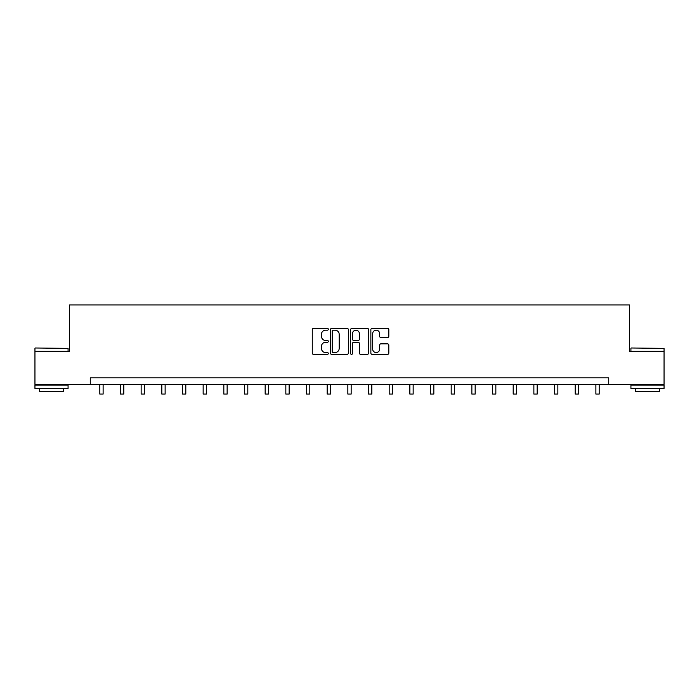 <?xml version="1.0" encoding="UTF-8"?>
<svg xmlns="http://www.w3.org/2000/svg" width="699" height="699" viewBox="0 0 699 699"><rect width="100%" height="100%" fill="white"/><g stroke="black" fill="none" stroke-linecap="round" stroke-linejoin="round"><path stroke-width="1.05" d="M328.303 329.273A0.909 0.909 0 0 0 327.394 328.364L313.571 328.364A1.302 1.302 0 0 0 312.27 329.666L312.27 353.074A1.302 1.302 0 0 0 313.571 354.376L327.394 354.376A0.909 0.909 0 0 0 328.303 353.467A0.909 0.909 0 0 0 327.394 352.558L325.603 352.558A4.159 4.159 0 0 1 321.444 348.39L321.444 346.442A4.159 4.159 0 0 1 325.603 342.283L327.394 342.283A0.909 0.909 0 0 0 328.303 341.374A0.909 0.909 0 0 0 327.394 340.457L325.603 340.457A4.159 4.159 0 0 1 321.444 336.298L321.444 334.349A4.159 4.159 0 0 1 325.603 330.19L327.394 330.19A0.909 0.909 0 0 0 328.303 329.273M387.508 337.538A1.302 1.302 0 0 0 388.81 336.236L388.81 329.666A1.302 1.302 0 0 0 387.508 328.364L372.165 328.364A1.302 1.302 0 0 0 370.863 329.666L370.863 353.074A1.302 1.302 0 0 0 372.165 354.376L387.508 354.376A1.302 1.302 0 0 0 388.81 353.074L388.81 345.14A1.302 1.302 0 0 0 387.508 343.838L380.938 343.838A1.302 1.302 0 0 0 379.644 345.14L379.644 349.081A3.478 3.478 0 0 1 376.158 352.558A3.478 3.478 0 0 1 372.681 349.081L372.681 333.668A3.478 3.478 0 0 1 376.158 330.19A3.478 3.478 0 0 1 379.644 333.668L379.644 336.236A1.302 1.302 0 0 0 380.938 337.538L387.508 337.538M90.267 384.433L34.95 384.433L34.95 351.309L69.594 351.309L69.594 304.93L629.406 304.93L629.406 351.309L664.05 351.309L664.05 384.433L608.733 384.433L608.733 377.81L90.267 377.81L90.267 384.433L608.733 384.433M348.364 329.666A1.302 1.302 0 0 0 347.062 328.364L331.719 328.364A1.302 1.302 0 0 0 330.417 329.666L330.417 353.074A1.302 1.302 0 0 0 331.719 354.376L347.062 354.376A1.302 1.302 0 0 0 348.364 353.074L348.364 329.666M351.938 328.364L367.281 328.364A1.302 1.302 0 0 1 368.583 329.666L368.583 353.074A1.302 1.302 0 0 1 367.281 354.376L360.719 354.376A1.302 1.302 0 0 1 359.417 353.074L359.417 343.585A1.302 1.302 0 0 0 358.115 342.283L353.755 342.283A1.302 1.302 0 0 0 352.462 343.585L352.462 353.467A0.909 0.909 0 0 1 351.545 354.376A0.909 0.909 0 0 1 350.636 353.467L350.636 329.666A1.302 1.302 0 0 1 351.938 328.364M333.143 330.19A0.909 0.909 0 0 0 332.235 331.099L332.235 351.649A0.909 0.909 0 0 0 333.143 352.558L335.031 352.558A4.159 4.159 0 0 0 339.19 348.39L339.19 334.349A4.159 4.159 0 0 0 335.031 330.19L333.143 330.19M359.417 333.729A3.478 3.478 0 0 0 355.94 330.251A3.478 3.478 0 0 0 352.462 333.729L352.462 339.164A1.302 1.302 0 0 0 353.755 340.457L358.115 340.457A1.302 1.302 0 0 0 359.417 339.164L359.417 333.729M99.808 384.433L99.808 394.07L103.12 394.07L103.12 384.433M35.343 347.997L68.074 348.39L35.343 347.997M51.516 388.408L34.95 388.408L34.95 385.097L68.074 385.097L68.074 388.408L51.516 388.408M63.434 388.408L63.434 391.457L39.59 391.457L39.59 388.408M631.319 347.997L664.05 348.39L631.319 347.997M647.484 388.408L630.926 388.408L630.926 385.097L664.05 385.097L664.05 388.408L647.484 388.408M659.41 388.408L659.41 391.457L635.566 391.457L635.566 388.408M120.481 384.433L120.481 394.07L123.793 394.07L123.793 384.433M141.146 384.433L141.146 394.07L144.457 394.07L144.457 384.433M161.819 384.433L161.819 394.07L165.13 394.07L165.13 384.433M182.483 384.433L182.483 394.07L185.803 394.07L185.803 384.433M203.156 384.433L203.156 394.07L206.467 394.07L206.467 384.433M223.829 384.433L223.829 394.07L227.14 394.07L227.14 384.433M244.493 384.433L244.493 394.07L247.804 394.07L247.804 384.433M265.166 384.433L265.166 394.07L268.477 394.07L268.477 384.433M285.839 384.433L285.839 394.07L289.15 394.07L289.15 384.433M306.503 384.433L306.503 394.07L309.814 394.07L309.814 384.433M327.176 384.433L327.176 394.07L330.487 394.07L330.487 384.433M347.84 384.433L347.84 394.07L351.16 394.07L351.16 384.433M368.513 384.433L368.513 394.07L371.824 394.07L371.824 384.433M389.186 384.433L389.186 394.07L392.497 394.07L392.497 384.433M409.85 384.433L409.85 394.07L413.161 394.07L413.161 384.433M430.523 384.433L430.523 394.07L433.834 394.07L433.834 384.433M451.196 384.433L451.196 394.07L454.507 394.07L454.507 384.433M471.86 384.433L471.86 394.07L475.171 394.07L475.171 384.433M492.533 384.433L492.533 394.07L495.844 394.07L495.844 384.433M513.197 384.433L513.197 394.07L516.517 394.07L516.517 384.433M533.87 384.433L533.87 394.07L537.182 394.07L537.182 384.433M554.543 384.433L554.543 394.07L557.854 394.07L557.854 384.433M575.207 384.433L575.207 394.07L578.519 394.07L578.519 384.433M595.88 384.433L595.88 394.07L599.192 394.07L599.192 384.433M34.95 351.309L34.95 348.39M42.499 385.097L42.499 384.433M60.525 385.097L60.525 384.433M68.074 351.309L68.074 348.39M630.926 351.309L630.926 348.39M638.475 385.097L638.475 384.433M656.501 385.097L656.501 384.433M664.05 351.309L664.05 348.39"/></g></svg>
